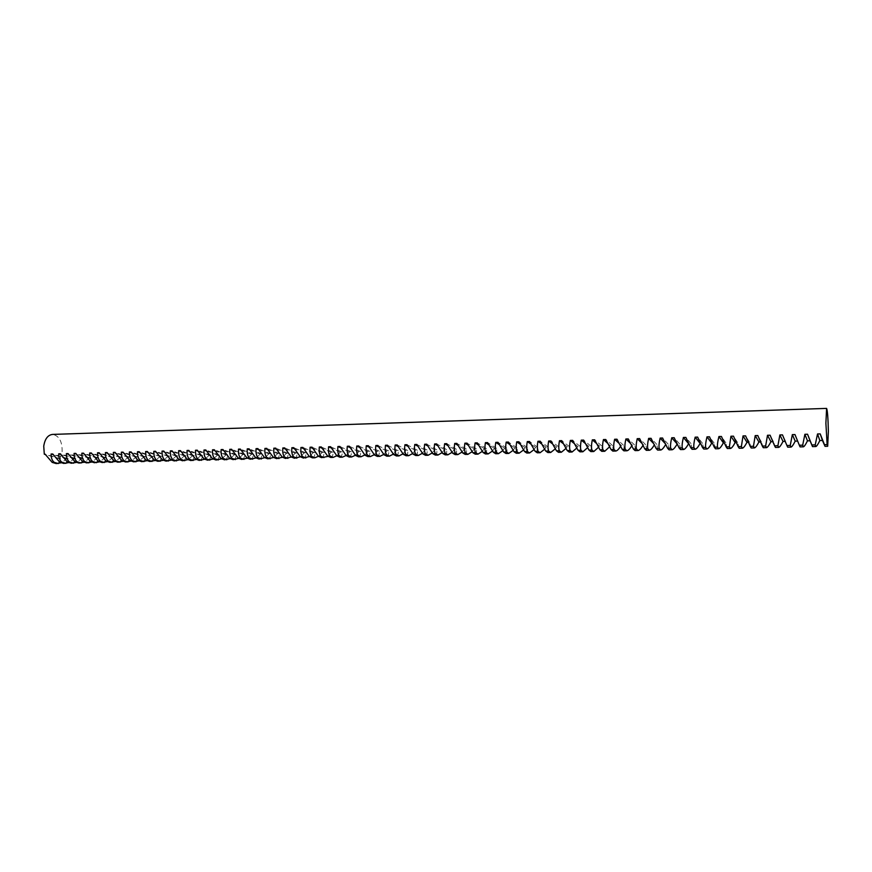 <?xml version="1.0" encoding="UTF-8"?>
<svg xmlns="http://www.w3.org/2000/svg" width="872" height="872" viewBox="0 0 872 872"><rect width="100%" height="100%" fill="white"/><g stroke="black" fill="none" stroke-linecap="round" stroke-linejoin="round"><path stroke-width="0.65" stroke-dasharray="4.36 3.27" d="M56.277 463.599C58.555 463.37 60.048 461.811 60.746 458.912L59.961 458.923L62.119 451.87C62.348 441.472 59.143 435.651 52.483 434.42M800.06 446.889L797.618 441.069M787.71 447.173L785.16 441.374M775.459 447.445L773.453 441.657L772.788 441.679M763.294 447.718L761.419 441.951L760.515 441.973M751.206 447.99L749.473 442.235L748.318 442.268M739.216 448.263L737.614 442.529L736.219 442.562M727.313 448.524L725.842 442.813L724.207 442.845M715.498 448.797L714.157 443.096L712.282 443.14M703.759 449.058L702.549 443.379L700.445 443.423M692.106 449.32L691.016 443.652L688.684 443.706M680.531 449.581L679.571 443.935L677.086 444.142M669.042 449.832L668.203 444.208L665.609 444.644M657.641 450.094L656.921 444.48L654.207 445.123M646.316 450.344C646.839 450.115 646.643 448.252 645.705 444.753L643.362 444.807L642.893 445.592M635.067 450.595C635.634 450.366 635.47 448.513 634.576 445.014L632.244 445.08L631.655 446.05M623.894 450.846C624.505 450.617 624.385 448.764 623.524 445.287L621.213 445.341L620.493 446.508M612.798 451.097C613.452 450.868 613.365 449.026 612.547 445.548L610.247 445.603L609.408 446.944M601.789 451.347C602.476 451.118 602.432 449.276 601.647 445.821L599.358 445.875L598.399 447.369M590.845 451.598C591.576 451.369 591.565 449.527 590.813 446.083L588.546 446.137L587.477 447.783M579.978 451.838C580.752 451.609 580.774 449.778 580.054 446.344L577.809 446.399L576.621 448.186M569.187 452.078C569.994 451.849 570.059 450.017 569.372 446.595L567.138 446.649L565.841 448.579M558.472 452.317C559.312 452.088 559.41 450.268 558.767 446.856L556.543 446.911L555.126 448.971M547.834 452.557C548.706 452.328 548.837 450.508 548.226 447.107L546.025 447.162L544.499 449.342M537.261 452.797C538.177 452.568 538.34 450.759 537.762 447.358L535.572 447.412L533.937 449.712M526.753 453.037C527.713 452.808 527.909 450.998 527.364 447.619L525.184 447.663L523.44 450.072M516.322 453.266C517.314 453.037 517.543 451.238 517.031 447.859L514.872 447.914L513.019 450.432M505.967 453.495C506.992 453.266 507.253 451.478 506.774 448.11L504.626 448.164L502.675 450.78M495.678 453.734C496.735 453.505 497.029 451.707 496.582 448.361L494.446 448.415L492.386 451.118M485.453 453.963C486.543 453.734 486.881 451.947 486.456 448.6L484.331 448.655L482.183 451.445M475.295 454.192C476.417 453.963 476.788 452.176 476.395 448.851L474.292 448.895L472.035 451.772M465.212 454.41C466.367 454.181 466.76 452.405 466.4 449.091L464.307 449.145L461.953 452.088M455.195 454.639C456.383 454.41 456.808 452.644 456.481 449.331L454.399 449.385L451.947 452.405M445.232 454.868C446.453 454.639 446.911 452.873 446.617 449.571L444.546 449.614L442.006 452.71M435.346 455.086C436.6 454.857 437.09 453.091 436.818 449.81L434.757 449.854L432.12 453.015M425.525 455.304C426.8 455.075 427.324 453.32 427.084 450.039L425.035 450.094L422.31 453.32M415.759 455.522C417.078 455.293 417.623 453.549 417.405 450.279L415.377 450.323L412.554 453.603M406.069 455.74C407.409 455.511 407.987 453.767 407.791 450.508L405.785 450.562L402.875 453.898M396.433 455.958C397.806 455.729 398.406 453.985 398.242 450.737L396.248 450.791L393.25 454.181M386.852 456.176C388.258 455.947 388.89 454.214 388.759 450.966L386.776 451.02L383.691 454.454M377.347 456.394C378.775 456.154 379.44 454.432 379.331 451.195L377.358 451.249L374.186 454.737M367.897 456.601C369.357 456.372 370.044 454.65 369.968 451.423L367.995 451.467L364.747 454.999M358.501 456.808C359.994 456.579 360.703 454.857 360.659 451.652L358.708 451.696L355.362 455.271M349.171 457.026C350.686 456.786 351.427 455.075 351.405 451.87L349.465 451.925L346.042 455.533M339.906 457.233C341.443 457.004 342.216 455.293 342.216 452.099L340.287 452.143L336.788 455.794M330.695 457.44C332.265 457.211 333.06 455.5 333.082 452.317L331.164 452.361L327.589 456.045M321.539 457.647C323.13 457.408 323.959 455.707 324.002 452.535L322.095 452.579L318.454 456.296M312.438 457.844C314.062 457.615 314.912 455.914 314.977 452.753L313.092 452.797L309.386 456.536M303.402 458.051C305.047 457.822 305.919 456.132 306.018 452.971L304.143 453.015L300.371 456.765M294.42 458.247C296.088 458.018 296.981 456.329 297.112 453.189L295.237 453.233L291.412 457.004M285.493 458.454C287.182 458.225 288.109 456.536 288.25 453.396L286.398 453.451L282.517 457.233M276.62 458.65C278.342 458.421 279.291 456.743 279.454 453.614L277.612 453.658L273.666 457.462M267.802 458.846C269.546 458.618 270.516 456.95 270.712 453.822L268.87 453.876L264.87 457.68M259.038 459.043C260.804 458.814 261.796 457.146 262.014 454.04L260.194 454.083L256.139 457.909M250.329 459.239C252.128 459.01 253.142 457.342 253.381 454.247L251.561 454.29L247.452 458.127M241.675 459.435C243.495 459.206 244.531 457.549 244.792 454.454L242.994 454.497L238.83 458.345M233.075 459.631C234.917 459.402 235.974 457.746 236.258 454.661L234.47 454.704L230.252 458.563M224.518 459.817C226.382 459.588 227.472 457.942 227.766 454.868L225.99 454.912L221.728 458.781M216.027 460.013C217.913 459.784 219.014 458.138 219.341 455.075L217.575 455.108L213.248 458.988M207.58 460.198C209.487 459.969 210.61 458.334 210.959 455.271L209.204 455.315L204.822 459.206M199.176 460.394C201.116 460.165 202.26 458.519 202.631 455.478L200.876 455.511L196.451 459.413M190.837 460.58C192.788 460.351 193.955 458.716 194.347 455.675L192.603 455.718L188.134 459.62M182.542 460.765C184.515 460.536 185.703 458.901 186.107 455.871L184.384 455.914L179.861 459.827M174.291 460.95C176.286 460.721 177.496 459.097 177.932 456.067L176.209 456.111L171.642 460.035M166.094 461.135C168.111 460.907 169.342 459.282 169.789 456.274L168.089 456.307L163.467 460.231M157.952 461.321C159.99 461.092 161.244 459.468 161.702 456.459L160.012 456.503L155.347 460.438M149.853 461.495C151.902 461.266 153.178 459.653 153.668 456.656L151.979 456.699L147.27 460.634M141.798 461.68C143.88 461.452 145.166 459.838 145.679 456.852L144 456.895L139.237 460.83M133.798 461.855C135.89 461.626 137.198 460.024 137.732 457.048L136.065 457.081L131.258 461.026M125.841 462.04C127.955 461.811 129.285 460.209 129.83 457.233L128.173 457.277L123.323 461.223M117.927 462.215C120.064 461.986 121.415 460.394 121.971 457.429L120.325 457.462L115.431 461.419M110.068 462.389C112.216 462.16 113.589 460.569 114.167 457.615L112.532 457.658L107.594 461.604M102.242 462.563C104.422 462.334 105.806 460.754 106.406 457.8L104.771 457.844L99.79 461.8M94.47 462.738C96.661 462.52 98.067 460.928 98.689 457.985L97.065 458.029L92.04 461.986M86.742 462.912C88.955 462.683 90.372 461.114 91.015 458.171L89.402 458.214L84.333 462.171M79.058 463.087C81.292 462.858 82.731 461.288 83.385 458.356L81.783 458.4L76.671 462.356M71.428 463.261C73.673 463.032 75.123 461.462 75.799 458.541L74.207 458.585L69.052 462.542M63.83 463.435C66.087 463.206 67.569 461.637 68.245 458.727L66.664 458.77L61.476 462.727M59.961 458.923L45.246 454.486M60.746 458.912L45.082 454.17M66.664 458.77L53.018 454.606M68.245 458.727L52.669 453.974M74.207 458.585L60.659 454.421M75.799 458.541L60.31 453.778M81.783 458.4L68.343 454.225M83.385 458.356L67.994 453.571M89.402 458.214L76.082 454.04M91.015 458.171L75.722 453.375M97.065 458.029L83.854 453.843M98.689 457.985L83.494 453.168M104.771 457.844L91.68 453.647M106.406 457.8L91.309 452.96M112.532 457.658L99.55 453.462M114.167 457.615L99.168 452.753M120.325 457.462L107.463 453.266M121.971 457.429L107.082 452.546M128.173 457.277L115.42 453.069M129.83 457.233L115.039 452.339M136.065 457.081L123.432 452.873M137.732 457.048L123.039 452.132M144 456.895L131.498 452.677M145.679 456.852L131.094 451.925M151.979 456.699L139.596 452.481M153.668 456.656L139.193 451.707M160.012 456.503L147.76 452.274M161.702 456.459L147.346 451.5M168.089 456.307L155.957 452.078M169.789 456.274L155.543 451.282M176.209 456.111L164.219 451.881M177.932 456.067L163.794 451.064M184.384 455.914L172.525 451.674M186.107 455.871L172.089 450.846M192.603 455.718L180.875 451.478M194.347 455.675L180.439 450.628M200.876 455.511L189.279 451.271M202.631 455.478L188.832 450.41M209.204 455.315L197.737 451.064M210.959 455.271L197.29 450.192M217.575 455.108L206.25 450.868M219.341 455.075L205.792 449.963M225.99 454.912L214.817 450.661M227.766 454.868L214.338 449.745M234.47 454.704L223.428 450.453M236.258 454.661L222.949 449.516M242.994 454.497L232.105 450.246M244.792 454.454L231.614 449.287M251.561 454.29L240.825 450.039M253.381 454.247L240.323 449.069M260.194 454.083L249.61 449.832M262.014 454.04L249.098 448.84M268.87 453.876L258.439 449.625M270.712 453.822L257.916 448.6M277.612 453.658L267.333 449.418M279.454 453.614L266.799 448.372M286.398 453.451L276.271 449.2M288.25 453.396L275.737 448.143M295.237 453.233L285.275 448.993M297.112 453.189L284.719 447.903M304.143 453.015L294.344 448.786M306.018 452.971L293.777 447.663M313.092 452.797L303.456 448.579M314.977 452.753L302.878 447.423M322.095 452.579L312.634 448.361M324.002 452.535L312.045 447.183M331.164 452.361L321.866 448.154M333.082 452.317L321.267 446.944M340.287 452.143L331.164 447.946M342.216 452.099L330.543 446.704M349.465 451.925L340.516 447.728M351.405 451.87L339.884 446.464M358.708 451.696L349.934 447.521M360.659 451.652L349.291 446.213M367.995 451.467L359.417 447.314M369.968 451.423L358.752 445.963M377.358 451.249L368.954 447.096M379.331 451.195L368.278 445.712M386.776 451.02L378.557 446.889M388.759 450.966L377.859 445.461M396.248 450.791L388.225 446.682M398.242 450.737L387.506 445.211M405.785 450.562L397.959 446.475M407.791 450.508L397.218 444.96M415.377 450.323L407.758 446.268M417.405 450.279L406.995 444.709M425.035 450.094L417.623 446.061M427.084 450.039L416.838 444.448M434.757 449.854L427.553 445.854M436.818 449.81L426.746 444.186M444.546 449.614L437.548 445.647M446.617 449.571L436.719 443.924M454.399 449.385L447.608 445.45M456.481 449.331L446.758 443.663M464.307 449.145L457.746 445.243M466.4 449.091L456.863 443.401M474.292 448.895L467.948 445.047M476.395 448.851L467.032 443.14M484.331 448.655L478.227 444.862M486.456 448.6L477.267 442.867M494.446 448.415L488.571 444.666M496.582 448.361L487.579 442.595M504.626 448.164L498.991 444.48M506.774 448.11L497.967 442.322M514.872 447.914L509.477 444.306M517.031 447.859L508.42 442.05M525.184 447.663L520.05 444.131M527.364 447.619L518.938 441.777M535.572 447.412L530.688 443.957M537.762 447.358L529.533 441.505M546.025 447.162L541.403 443.804M548.226 447.107L540.204 441.221M556.543 446.911L552.205 443.652M558.767 446.856L550.941 440.938M567.138 446.649L563.083 443.51M569.372 446.595L561.753 440.654M577.809 446.399L574.048 443.379M580.054 446.344L572.653 440.371M588.546 446.137L585.09 443.27M590.813 446.083L583.619 440.088M599.358 445.875L596.219 443.183M601.647 445.821L594.66 439.793M610.247 445.603L607.435 443.118M612.547 445.548L605.778 439.51M621.213 445.341L618.739 443.074M623.524 445.287L616.973 439.216M632.244 445.08L630.14 443.063M634.576 445.014L628.254 438.921M643.362 444.807L641.65 443.096M645.705 444.753L639.612 438.616M654.556 444.535L653.259 443.183M656.921 444.48L651.057 438.322M665.827 444.262L664.976 443.336M668.203 444.208L662.578 438.017M679.571 443.935L674.176 437.711M691.016 443.652L685.872 437.406M702.549 443.379L697.633 437.101M714.157 443.096L709.492 436.796M725.842 442.813L721.438 436.48M737.614 442.529L733.472 436.163M749.473 442.235L745.582 435.847M761.419 441.951L757.79 435.531M773.453 441.657L770.096 435.204M785.574 441.363L782.478 434.877M797.771 441.069L794.959 434.561"/><path stroke-width="1.31" d="M799.341 445.243L800.06 446.889L803.385 446.824C804.267 446.573 805.63 444.578 807.472 440.84L810.066 440.774L812.497 446.617L815.854 446.54C816.693 446.29 818.023 444.295 819.844 440.534L822.449 440.469L825.021 446.333L827.692 446.279L828.367 431.28C828.062 417.884 827.463 410.254 826.602 408.401L825.893 423.28L827.136 444.6L824.454 444.666L820.203 433.896L817.533 433.962L815.222 444.873L811.854 444.949L807.537 434.223L804.889 434.3L802.687 445.167L799.341 445.243L794.959 434.561L792.332 434.627L790.25 445.45L786.926 445.527L782.478 434.877L779.862 434.954L777.9 445.734L774.598 445.81L770.096 435.204L767.502 435.27L765.638 446.017L762.357 446.093L757.79 435.531L755.217 435.597L753.463 446.29L750.214 446.366L745.582 435.847L743.031 435.913L741.374 446.573L738.148 446.649L733.472 436.163L730.932 436.229L729.384 446.846L726.18 446.922L721.438 436.48L718.92 436.545C717.689 441.406 717.209 444.927 717.471 447.118L714.288 447.194L709.492 436.796L706.996 436.861C705.797 441.701 705.35 445.211 705.644 447.391L702.494 447.467L697.633 437.101L695.158 437.166C693.981 441.995 693.567 445.494 693.905 447.663L690.777 447.728L685.872 437.406L683.397 437.472C682.253 442.278 681.871 445.766 682.253 447.925L679.146 448.001L674.176 437.711L671.734 437.777C670.612 442.573 670.263 446.039 670.677 448.197L667.592 448.263L662.578 438.017L660.148 438.082C659.047 442.856 658.731 446.311 659.188 448.459L656.126 448.524L651.057 438.322L648.637 438.387C647.569 443.14 647.275 446.584 647.776 448.72L644.735 448.786L639.612 438.616L637.214 438.681C636.168 443.423 635.917 446.846 636.451 448.982L633.421 449.047L628.254 438.921L625.878 438.976C624.853 443.695 624.625 447.118 625.202 449.233L622.194 449.309L616.973 439.216L614.618 439.27C613.616 443.979 613.419 447.38 614.03 449.494L611.043 449.56L605.778 439.51L603.435 439.564C602.454 444.251 602.29 447.641 602.933 449.745L599.969 449.821L594.66 439.793L592.328 439.859C591.369 444.524 591.238 447.903 591.924 450.007L588.982 450.072L583.619 440.088L581.297 440.142C580.371 444.796 580.262 448.164 580.981 450.257L578.06 450.323L572.653 440.371L570.353 440.436C569.438 445.069 569.362 448.426 570.114 450.497L567.214 450.573L561.753 440.654L559.475 440.72C558.592 445.33 558.538 448.677 559.323 450.748L556.445 450.813L550.941 440.938L548.673 441.003C547.812 445.603 547.79 448.927 548.608 450.998L545.741 451.064L540.204 441.221L537.948 441.276C537.108 445.865 537.108 449.189 537.959 451.238L535.114 451.304L529.533 441.505L527.298 441.559C526.47 446.126 526.503 449.44 527.386 451.478L524.562 451.543L518.938 441.777L516.715 441.832C515.919 446.388 515.973 449.68 516.889 451.729L514.088 451.783L508.42 442.05L506.207 442.104C505.433 446.649 505.509 449.93 506.458 451.969L503.678 452.023L497.967 442.322L495.776 442.387C495.013 446.9 495.122 450.181 496.103 452.197L493.334 452.263L487.579 442.595L485.41 442.649C484.668 447.162 484.799 450.421 485.813 452.437L483.066 452.503L477.267 442.867L475.109 442.922C474.39 447.412 474.553 450.661 475.589 452.677L472.864 452.732L467.032 443.14L464.885 443.194C464.187 447.663 464.373 450.9 465.441 452.906L462.727 452.971L456.863 443.401L454.726 443.456C454.04 447.914 454.258 451.14 455.358 453.135L452.666 453.2L446.758 443.663L444.633 443.717C443.968 448.164 444.208 451.38 445.341 453.364L442.66 453.429L436.719 443.924L434.616 443.979C433.973 448.415 434.223 451.62 435.39 453.593L432.73 453.658L426.746 444.186L424.653 444.24C424.032 448.655 424.315 451.849 425.492 453.822L422.855 453.887L416.838 444.448L414.767 444.502C414.156 448.895 414.462 452.078 415.672 454.05L413.055 454.105L406.995 444.709L404.935 444.764C404.346 449.145 404.673 452.317 405.916 454.268L403.311 454.334L397.218 444.96L395.169 445.014C394.602 449.385 394.951 452.546 396.226 454.497L393.632 454.552L387.506 445.211L385.478 445.265C384.923 449.625 385.293 452.775 386.59 454.715L384.018 454.77L377.859 445.461L375.843 445.516C375.309 449.854 375.701 452.993 377.02 454.933L374.47 454.999L368.278 445.712L366.262 445.766C365.75 450.094 366.164 453.222 367.515 455.151L364.976 455.217L358.752 445.963L356.757 446.017C356.256 450.334 356.692 453.451 358.065 455.369L355.547 455.424L349.291 446.213L347.307 446.268C346.827 450.562 347.285 453.669 348.68 455.587L346.173 455.642L339.884 446.464L337.922 446.508C337.453 450.791 337.933 453.887 339.35 455.794L336.865 455.86L330.543 446.704L328.591 446.758C328.134 451.02 328.635 454.105 330.085 456.012L321.539 457.647L318.422 456.285L320.874 456.22C319.403 454.323 318.89 451.249 319.315 446.998L321.267 446.944L327.61 456.067L330.695 457.44L333.159 457.386L330.085 456.012M826.602 408.401L52.483 434.42C47.797 435.052 44.886 438.965 43.742 446.148L44.287 454.192L45.082 454.17L52.189 462.389L54.217 462.345C52.113 460.645 51.067 457.865 51.077 454.018L52.669 453.974L59.765 462.215L61.803 462.171C59.721 460.46 58.686 457.68 58.697 453.811L60.31 453.778L67.384 462.04L69.433 461.997C67.373 460.285 66.348 457.484 66.37 453.614L67.994 453.571L75.046 461.866L77.107 461.822C75.057 460.1 74.055 457.299 74.087 453.407L75.722 453.375L82.753 461.691L84.824 461.648C82.796 459.915 81.805 457.102 81.848 453.211L83.494 453.168L90.503 461.517L92.596 461.462C90.579 459.729 89.598 456.917 89.663 453.004L91.309 452.96L98.307 461.332L100.4 461.288C98.405 459.544 97.446 456.721 97.511 452.797L99.168 452.753L106.144 461.157L108.259 461.103C106.275 459.359 105.327 456.525 105.414 452.59L107.082 452.546L114.036 460.972L116.161 460.928C114.199 459.173 113.262 456.329 113.36 452.383L115.039 452.339L121.982 460.787L124.118 460.743C122.167 458.988 121.252 456.132 121.35 452.176L123.039 452.132L129.961 460.601L132.108 460.558C130.179 458.792 129.274 455.936 129.394 451.969L131.094 451.925L137.994 460.427L140.152 460.372C138.245 458.607 137.351 455.729 137.482 451.751L139.193 451.707L146.071 460.242L148.251 460.187C146.354 458.41 145.482 455.533 145.624 451.543L147.346 451.5L154.202 460.045L156.393 460.002C154.518 458.225 153.657 455.326 153.81 451.325L155.543 451.282L162.377 459.86L164.579 459.817C162.726 458.029 161.876 455.13 162.05 451.107L163.794 451.064L170.607 459.675L172.82 459.62C170.977 457.833 170.149 454.922 170.334 450.889L172.089 450.846L178.88 459.479L181.104 459.435C179.294 457.637 178.477 454.715 178.673 450.671L180.439 450.628L187.208 459.293L189.442 459.239C187.644 457.44 186.848 454.508 187.066 450.453L188.832 450.41L195.579 459.097L197.835 459.053C196.058 457.244 195.274 454.301 195.502 450.235L197.29 450.192L204.004 458.912L206.283 458.857C204.517 457.037 203.754 454.094 203.994 450.017L205.792 449.963L212.485 458.716L214.774 458.661C213.03 456.841 212.288 453.887 212.539 449.788L214.338 449.745L221.019 458.519L223.319 458.465C221.597 456.634 220.867 453.669 221.139 449.571L222.949 449.516L229.598 458.323L231.908 458.269C230.208 456.438 229.5 453.462 229.783 449.342L231.614 449.287L238.23 458.116L240.563 458.073C238.884 456.23 238.198 453.244 238.492 449.113L240.323 449.069L246.929 457.92L249.261 457.865C247.604 456.023 246.94 453.026 247.245 448.884L249.098 448.84L255.67 457.724L258.025 457.669C256.39 455.816 255.736 452.808 256.063 448.655L257.916 448.6L264.467 457.517L266.832 457.462C265.219 455.609 264.587 452.59 264.925 448.426L266.799 448.372L273.317 457.32L275.705 457.266C274.113 455.391 273.492 452.372 273.852 448.186L275.737 448.143L282.223 457.113L284.621 457.059C283.051 455.184 282.463 452.154 282.833 447.957L284.719 447.903L291.183 456.906L293.602 456.852C292.055 454.977 291.477 451.925 291.869 447.718L293.777 447.663L300.208 456.699L302.639 456.645C301.113 454.759 300.557 451.707 300.96 447.478L302.878 447.423L309.288 456.492L311.729 456.438C310.236 454.541 309.691 451.478 310.105 447.238L312.045 447.183L318.422 456.285L314.879 457.789L312.438 457.844L309.288 456.492M797.618 441.069L795.199 441.134C793.335 444.862 791.939 446.856 791.013 447.096L787.71 447.173L786.926 445.527M785.16 441.374L783.012 441.428C781.127 445.145 779.71 447.129 778.74 447.369L775.459 447.445L774.598 445.81M772.788 441.679L770.913 441.723C769.017 445.428 767.556 447.401 766.543 447.652L763.294 447.718L762.357 446.093M760.515 441.973L758.902 442.006C756.983 445.701 755.49 447.674 754.444 447.914L751.206 447.99L750.214 446.366M748.318 442.268L746.977 442.3C745.037 445.984 743.522 447.946 742.432 448.186L739.216 448.263L738.148 446.649M736.219 442.562L735.14 442.584C733.178 446.257 731.63 448.208 730.496 448.459L727.313 448.524L726.18 446.922M724.207 442.845L723.379 442.867C721.406 446.529 719.825 448.481 718.659 448.72L715.498 448.797L714.288 447.194M712.282 443.14L711.705 443.15C709.71 446.791 708.108 448.742 706.898 448.982L703.759 449.058L702.494 447.467M700.445 443.423L700.118 443.434C698.101 447.064 696.466 449.004 695.224 449.243L692.106 449.32L690.777 447.728M688.684 443.706L688.608 443.706C686.569 447.336 684.912 449.265 683.626 449.505L680.531 449.581L679.146 448.001M677.086 444.142C675.07 447.652 673.413 449.527 672.116 449.767L669.042 449.832L667.592 448.263M665.609 444.644C663.625 448.001 661.99 449.799 660.693 450.028L657.641 450.094L656.126 448.524M654.207 445.123C652.256 448.35 650.643 450.072 649.346 450.279L646.316 450.344L644.735 448.786M642.893 445.592C640.975 448.688 639.372 450.334 638.075 450.53L635.067 450.595L633.421 449.047M631.655 446.05C629.769 449.015 628.178 450.595 626.881 450.78L623.894 450.846L622.194 449.309M620.493 446.508C618.63 449.342 617.06 450.857 615.774 451.031L612.798 451.097L611.043 449.56M609.408 446.944L604.732 451.282L601.789 451.347L599.969 449.821M598.399 447.369L593.778 451.533L590.845 451.598L588.982 450.072M587.477 447.783L582.888 451.772L579.978 451.838L578.06 450.323M576.621 448.186L572.076 452.012L569.187 452.078L567.214 450.573M565.841 448.579L561.339 452.252L558.472 452.317L556.445 450.813M555.126 448.971L550.679 452.492L547.834 452.557L545.741 451.064M544.499 449.342L540.084 452.732L537.261 452.797L535.114 451.304M533.937 449.712L529.566 452.971L526.753 453.037L524.562 451.543M523.44 450.072L519.123 453.2L516.322 453.266L514.088 451.783M513.019 450.432L508.736 453.44L505.967 453.495L503.678 452.023M502.675 450.78L498.435 453.669L495.678 453.734L493.334 452.263M492.386 451.118L488.189 453.898L485.453 453.963L483.066 452.503M482.183 451.445L478.02 454.127L475.295 454.192L472.864 452.732M472.035 451.772L467.915 454.356L465.212 454.41L462.727 452.971M461.953 452.088L457.876 454.585L455.195 454.639L452.666 453.2M451.947 452.405L447.903 454.803L445.232 454.868L442.66 453.429M442.006 452.71L437.995 455.031L435.346 455.086L432.73 453.658M432.12 453.015L428.152 455.249L425.525 455.304L422.855 453.887M422.31 453.32L418.375 455.467L415.759 455.522L413.055 454.105M412.554 453.603L408.663 455.685L406.069 455.74L403.311 454.334M402.875 453.898L399.005 455.903L396.433 455.958L393.632 454.552M393.25 454.181L389.424 456.121L386.852 456.176L384.018 454.77M383.691 454.454L379.887 456.329L377.347 456.394L374.47 454.999M374.186 454.737L370.426 456.547L367.897 456.601L364.976 455.217M364.747 454.999L361.019 456.754L358.501 456.808L355.547 455.424M355.362 455.271L351.678 456.961L349.171 457.026L346.173 455.642M346.042 455.533L342.391 457.179L339.906 457.233L336.865 455.86M336.788 455.794L333.159 457.386M309.386 456.536L303.402 458.051L300.208 456.699M300.371 456.765L294.42 458.247L291.183 456.906M291.412 457.004L285.493 458.454L282.223 457.113M282.517 457.233L276.62 458.65L273.317 457.32M273.666 457.462L267.802 458.846L264.467 457.517M264.87 457.68L259.038 459.043L255.67 457.724M256.139 457.909L250.329 459.239L246.929 457.92M247.452 458.127L241.675 459.435L238.23 458.116M238.83 458.345L233.075 459.631L229.598 458.323M230.252 458.563L224.518 459.817L221.019 458.519M221.728 458.781L216.027 460.013L212.485 458.716M213.248 458.988L207.58 460.198L204.004 458.912M204.822 459.206L199.176 460.394L195.579 459.097M196.451 459.413L190.837 460.58L187.208 459.293M188.134 459.62L182.542 460.765L178.88 459.479M179.861 459.827L174.291 460.95L170.607 459.675M171.642 460.035L166.094 461.135L162.377 459.86M163.467 460.231L157.952 461.321L154.202 460.045M155.347 460.438L149.853 461.495L146.071 460.242M147.27 460.634L141.798 461.68L137.994 460.427M139.237 460.83L133.798 461.855L129.961 460.601M131.258 461.026L125.841 462.04L121.982 460.787M123.323 461.223L117.927 462.215L114.036 460.972M115.431 461.419L110.068 462.389L106.144 461.157M107.594 461.604L102.242 462.563L98.307 461.332M99.79 461.8L94.47 462.738L90.503 461.517M92.04 461.986L86.742 462.912L82.753 461.691M84.333 462.171L79.058 463.087L75.046 461.866M76.671 462.356L71.428 463.261L67.384 462.04M69.052 462.542L63.83 463.435L59.765 462.215M61.476 462.727L56.277 463.599L52.189 462.389M827.692 446.279L827.136 444.6M45.246 454.486L44.287 454.192M58.304 463.555L54.217 462.345M53.018 454.606L51.077 454.018M65.858 463.381L61.803 462.171M60.659 454.421L58.697 453.811M73.466 463.217L69.433 461.997M68.343 454.225L66.37 453.614M81.118 463.043L77.107 461.822M76.082 454.04L74.087 453.407M88.813 462.868L84.824 461.648M83.854 453.843L81.848 453.211M96.552 462.694L92.596 461.462M91.68 453.647L89.663 453.004M104.335 462.52L100.4 461.288M99.55 453.462L97.511 452.797M112.172 462.345L108.259 461.103M107.463 453.266L105.414 452.59M120.042 462.171L116.161 460.928M115.42 453.069L113.36 452.383M127.966 461.986L124.118 460.743M123.432 452.873L121.35 452.176M135.934 461.811L132.108 460.558M131.498 452.677L129.394 451.969M143.956 461.626L140.152 460.372M139.596 452.481L137.482 451.751M152.022 461.452L148.251 460.187M147.76 452.274L145.624 451.543M160.132 461.266L156.393 460.002M155.957 452.078L153.81 451.325M168.296 461.081L164.579 459.817M164.219 451.881L162.05 451.107M176.504 460.896L172.82 459.62M172.525 451.674L170.334 450.889M184.755 460.71L181.104 459.435M180.875 451.478L178.673 450.671M193.072 460.525L189.442 459.239M189.279 451.271L187.066 450.453M201.432 460.34L197.835 459.053M197.737 451.064L195.502 450.235M209.836 460.154L206.283 458.857M206.25 450.868L203.994 450.017M218.294 459.958L214.774 458.661M214.817 450.661L212.539 449.788M226.807 459.773L223.319 458.465M223.428 450.453L221.139 449.571M235.375 459.577L231.908 458.269M232.105 450.246L229.783 449.342M243.986 459.381L240.563 458.073M240.825 450.039L238.492 449.113M252.662 459.184L249.261 457.865M249.61 449.832L247.245 448.884M261.382 458.988L258.025 457.669M258.439 449.625L256.063 448.655M270.156 458.792L266.832 457.462M267.333 449.418L264.925 448.426M278.996 458.596L275.705 457.266M276.271 449.2L273.852 448.186M287.88 458.4L284.621 457.059M285.275 448.993L282.833 447.957M296.818 458.192L293.602 456.852M294.344 448.786L291.869 447.718M305.821 457.996L302.639 456.645M303.456 448.579L300.96 447.478M314.879 457.789L311.729 456.438M312.634 448.361L310.105 447.238M323.992 457.582L320.874 456.22M321.866 448.154L319.315 446.998M331.164 447.946L328.591 446.758M342.391 457.179L339.35 455.794M340.516 447.728L337.922 446.508M351.678 456.961L348.68 455.587M349.934 447.521L347.307 446.268M361.019 456.754L358.065 455.369M359.417 447.314L356.757 446.017M370.426 456.547L367.515 455.151M368.954 447.096L366.262 445.766M379.887 456.329L377.02 454.933M378.557 446.889L375.843 445.516M389.424 456.121L386.59 454.715M388.225 446.682L385.478 445.265M399.005 455.903L396.226 454.497M397.959 446.475L395.169 445.014M408.663 455.685L405.916 454.268M407.758 446.268L404.935 444.764M418.375 455.467L415.672 454.05M417.623 446.061L414.767 444.502M428.152 455.249L425.492 453.822M427.553 445.854L424.653 444.24M437.995 455.031L435.39 453.593M437.548 445.647L434.616 443.979M447.903 454.803L445.341 453.364M447.608 445.45L444.633 443.717M457.876 454.585L455.358 453.135M457.746 445.243L454.726 443.456M467.915 454.356L465.441 452.906M467.948 445.047L464.885 443.194M478.02 454.127L475.589 452.677M478.227 444.862L475.109 442.922M488.189 453.898L485.813 452.437M488.571 444.666L485.41 442.649M498.435 453.669L496.103 452.197M498.991 444.48L495.776 442.387M508.736 453.44L506.458 451.969M509.477 444.306L506.207 442.104M519.123 453.2L516.889 451.729M520.05 444.131L516.715 441.832M529.566 452.971L527.386 451.478M530.688 443.957L527.298 441.559M540.084 452.732L537.959 451.238M541.403 443.804L537.948 441.276M550.679 452.492L548.608 450.998M552.205 443.652L548.673 441.003M561.339 452.252L559.323 450.748M563.083 443.51L559.475 440.72M572.076 452.012L570.114 450.497M574.048 443.379L570.353 440.436M582.888 451.772L580.981 450.257M585.09 443.27L581.297 440.142M593.778 451.533L591.924 450.007M596.219 443.183L592.328 439.859M604.732 451.282L602.933 449.745M607.435 443.118L603.435 439.564M615.774 451.031L614.03 449.494M618.739 443.074L614.618 439.27M626.881 450.78L625.202 449.233M630.14 443.063L625.878 438.976M638.075 450.53L636.451 448.982M641.65 443.096L637.214 438.681M649.346 450.279L647.776 448.72M653.259 443.183L648.637 438.387M660.693 450.028L659.188 448.459M664.976 443.336L660.148 438.082M672.116 449.767L670.677 448.197M676.814 443.586L671.734 437.777M683.626 449.505L682.253 447.925M688.608 443.706L683.397 437.472M695.224 449.243L693.905 447.663M700.118 443.434L695.158 437.166M706.898 448.982L705.644 447.391M711.705 443.15L706.996 436.861M718.659 448.72L717.471 447.118M723.379 442.867L718.92 436.545M730.496 448.459L729.384 446.846M735.14 442.584L730.932 436.229M742.432 448.186L741.374 446.573M746.977 442.3L743.031 435.913M754.444 447.914L753.463 446.29M758.902 442.006L755.217 435.597M766.543 447.652L765.638 446.017M770.913 441.723L767.502 435.27M778.74 447.369L777.9 445.734M783.012 441.428L779.862 434.954M791.013 447.096L790.25 445.45M795.199 441.134L792.332 434.627M803.385 446.824L802.687 445.167M807.472 440.84L804.889 434.3M810.066 440.774L807.537 434.223M812.497 446.617L811.854 444.949M815.854 446.54L815.222 444.873M819.844 440.534L817.533 433.962M822.449 440.469L820.203 433.896M825.021 446.333L824.454 444.666"/></g></svg>
